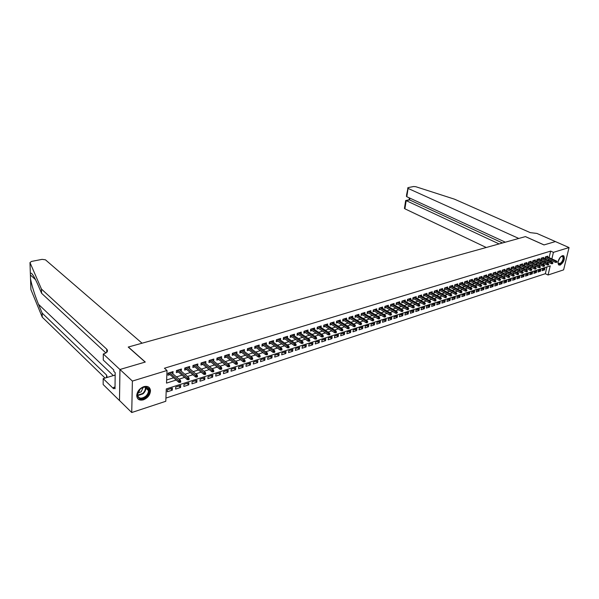 <?xml version="1.0" encoding="UTF-8"?>
<svg xmlns="http://www.w3.org/2000/svg" width="599" height="599" viewBox="0 0 599 599"><rect width="100%" height="100%" fill="white"/><g stroke="black" fill="none" stroke-linecap="round" stroke-linejoin="round"><path stroke-width="0.9" d="M143.82 386.647C147.796 385.749 150.02 387.096 150.491 390.675C150.162 394.913 147.818 397.953 143.46 399.81C139.395 400.768 137.141 399.376 136.714 395.647C137.141 391.424 139.507 388.422 143.82 386.647M562.364 255.668L563.839 255.9C565.029 259.345 563.771 262.422 560.08 265.117L558.56 264.878C557.399 261.411 558.665 258.341 562.364 255.668M119.92 369.493L145.16 362.081L128.223 347.053L142.06 343.205L45.442 259.809L42.095 259.36L31.492 261.434L29.987 262.579L41.458 289.062L106.779 349.202C108.292 351.089 107.296 352.639 103.784 353.844L103.298 353.979L119.92 369.493L119.493 400.566L119.965 369.478L145.287 362.043L128.351 347.016L525.398 236.612L543.982 244.931L555.408 241.577L569.05 247.567L563.607 269.872L548.07 275.001L550.226 265.881L166.282 388.916L165.796 401.278L131.735 412.524L132.386 381.069L167.016 370.482L166.515 383.098L176.188 380.036M165.923 398.08L545.345 273.713L548.07 275.001M119.538 400.551L131.735 412.524M172.819 373.731L173.104 371.59L168.027 373.155L167.945 375.244L169.981 374.615M181.212 371.133L181.467 369.014L176.458 370.556L176.368 372.638L178.382 372.009M189.494 368.572L189.711 366.476L184.777 367.996L184.672 370.062L186.663 369.448M197.655 366.041L197.85 363.967L192.983 365.465L192.871 367.524L194.84 366.91M205.719 363.541L205.884 361.489L201.077 362.972L200.957 365.016L202.904 364.417M209.081 360.508L219.885 369.239L219.983 367.764L221.413 367.307L211.881 359.64L213.671 361.077L213.806 359.048L209.066 360.508L208.939 362.545L210.863 361.946M221.488 358.629L221.623 356.637L216.943 358.082L216.808 360.104L218.717 359.512M229.2 356.203L229.342 354.264L224.722 355.686L224.58 357.7L226.467 357.116M236.807 353.814L236.957 351.913L232.397 353.32L232.247 355.319L234.119 354.743M244.325 351.456L244.474 349.599L239.974 350.984L239.817 352.976L241.674 352.399M251.745 349.127L251.902 347.308L247.454 348.678L247.29 350.662L249.124 350.093M259.067 346.836L259.225 345.054L254.845 346.402L254.672 348.378L256.484 347.817M266.3 344.567L266.465 342.823L262.13 344.155L261.95 346.117L263.755 345.563M273.444 342.329L273.608 340.621L269.333 341.939L269.146 343.893L270.928 343.339M280.489 340.12L280.661 338.45L276.438 339.753L276.251 341.692L278.011 341.145M287.46 337.941L287.625 336.301L283.462 337.589L283.26 339.521L285.012 338.974M294.334 335.792L294.506 334.182L290.388 335.447L290.186 337.372L291.915 336.833M301.132 333.665L301.304 332.086L297.239 333.344L297.029 335.253L298.744 334.721M307.841 331.569L308.021 330.019L304 331.254L303.79 333.156L305.483 332.632M314.475 329.495L314.655 327.975L310.686 329.195L310.462 331.09L312.146 330.566M321.027 327.451L321.206 325.953L317.283 327.166L317.058 329.046L318.728 328.529M327.496 325.429L327.683 323.962L323.804 325.152L323.572 327.024L325.227 326.515M333.898 323.43L334.077 321.985L330.251 323.168L330.012 325.032L331.651 324.523M340.217 321.453L340.397 320.038L336.616 321.206L336.376 323.063L338.001 322.562M346.462 319.507L346.649 318.114L342.905 319.267L342.665 321.116L344.268 320.615M352.631 317.582L352.826 316.212L349.127 317.35L348.88 319.192L350.467 318.698M358.734 315.68L358.928 314.333L355.274 315.456L355.02 317.283L356.6 316.796M364.769 313.794L364.956 312.476L361.347 313.584L361.085 315.403L362.65 314.924M370.729 311.937L370.923 310.634L367.352 311.735L367.09 313.547L368.64 313.067M376.621 310.102L376.816 308.822L373.289 309.908L373.02 311.712L374.555 311.233M382.454 308.283L382.641 307.025L379.152 308.096L378.882 309.893L380.41 309.421M388.212 306.486L388.407 305.25L384.955 306.314L384.678 308.096L386.19 307.631M393.91 304.711L394.105 303.491L390.69 304.539L390.413 306.321L391.911 305.857M399.54 302.959L399.735 301.754L396.366 302.794L396.081 304.562L397.564 304.105M405.111 301.222L405.306 300.039L401.974 301.065L401.689 302.824L403.157 302.375M410.622 299.507L410.817 298.339L407.515 299.358L407.23 301.11L408.69 300.661M416.073 297.815L416.268 296.662L413.003 297.666L412.711 299.41L414.156 298.961M421.456 296.138L421.659 295L418.431 295.996L418.132 297.733L419.57 297.284M426.788 294.476L426.99 293.36L423.793 294.341L423.493 296.071L424.923 295.629M432.066 292.836L432.261 291.735L429.101 292.709L428.802 294.431L430.209 293.989M437.277 291.211L437.48 290.126L434.35 291.092L434.05 292.799L435.451 292.364M442.444 289.609L442.639 288.538L439.546 289.489L439.239 291.196L440.632 290.762M447.55 288.022L447.745 286.966L444.69 287.902L444.376 289.602L445.753 289.175M452.597 286.449L452.799 285.409L449.774 286.337L449.46 288.029L450.822 287.602M457.599 284.892L457.793 283.866L454.798 284.787L454.484 286.472L455.839 286.052M462.548 283.357L462.742 282.339L459.777 283.252L459.463 284.929L460.803 284.51M467.445 281.837L467.639 280.834L464.704 281.732L464.382 283.402L465.723 282.99M472.289 280.332L472.484 279.336L469.579 280.235L469.257 281.897L470.582 281.485M477.081 278.842L477.276 277.861L474.408 278.745L474.079 280.399L475.389 279.995M481.828 277.367L482.023 276.401L479.178 277.277L478.848 278.924L480.158 278.52M486.523 275.907L486.717 274.956L483.902 275.817L483.573 277.457L484.868 277.06M491.173 274.462L491.367 273.518L488.582 274.379L488.245 276.012L489.533 275.607M495.777 273.032L495.972 272.103L493.217 272.949L492.88 274.574L494.153 274.177M500.33 271.617L500.524 270.696L497.799 271.542L497.455 273.159L498.727 272.762M504.845 270.216L505.039 269.31L502.336 270.142L501.992 271.751L503.25 271.362M509.307 268.824L509.502 267.933L506.829 268.756L506.484 270.359L507.735 269.969M513.732 267.454L513.927 266.57L511.276 267.386L510.932 268.981L512.167 268.599M518.113 266.098L518.3 265.222L515.679 266.031L515.335 267.618L516.563 267.236M522.448 264.751L522.635 263.882L520.037 264.683L519.692 266.27L520.913 265.889M526.738 263.418L526.933 262.564L524.357 263.35L524.005 264.93L525.218 264.556M530.991 262.092L531.178 261.254L528.632 262.033L528.281 263.605L529.486 263.231M535.199 260.79L535.394 259.951L532.87 260.73L532.511 262.295L533.709 261.928M539.37 259.494L539.557 258.671L537.063 259.442L536.704 260.999L537.895 260.625M543.503 258.214L543.69 257.398L541.219 258.162L540.86 259.711L542.035 259.345M542.776 269.078L544.558 269.917L542.117 270.703L542.469 269.176L544.91 268.389L544.558 269.917M538.703 270.389L540.478 271.227L538.014 272.028L538.366 270.493L540.837 269.7L540.478 271.227M534.585 271.714L536.367 272.56L533.874 273.361L534.226 271.826L536.719 271.025L536.367 272.56M530.429 273.047L532.212 273.9L529.696 274.716L530.048 273.166L532.563 272.365L532.212 273.9M526.229 274.394L528.011 275.255L525.48 276.079L525.825 274.529L528.363 273.713L528.011 275.255M521.999 275.757L523.781 276.626L521.22 277.449L521.564 275.899L524.125 275.076L523.781 276.626M517.716 277.135L519.505 278.011L516.915 278.842L517.259 277.277L519.85 276.446L519.505 278.011M513.395 278.52L515.185 279.404L512.572 280.242L512.916 278.677L515.529 277.839L515.185 279.404M509.038 279.92L510.82 280.811L508.184 281.665L508.529 280.085L511.164 279.239L510.82 280.811M504.628 281.343L506.417 282.234L503.759 283.095L504.096 281.515L506.761 280.654L506.417 282.234M500.18 282.773L501.969 283.671L499.281 284.54L499.618 282.953L502.306 282.084L501.969 283.671M495.687 284.211L497.477 285.124L494.759 286L495.096 284.405L497.814 283.529L497.477 285.124M491.15 285.671L492.94 286.584L490.199 287.475L490.529 285.873L493.276 284.989L492.94 286.584M486.568 287.146L488.357 288.067L485.587 288.965L485.916 287.355L488.694 286.464L488.357 288.067M481.933 288.636L483.73 289.564L480.93 290.47L481.259 288.853L484.059 287.947L483.73 289.564M477.261 290.133L479.058 291.077L476.227 291.99L476.549 290.365L479.38 289.452L479.058 291.077M472.536 291.653L474.333 292.597L471.473 293.525L471.795 291.893L474.655 290.972L474.333 292.597M467.759 293.188L469.556 294.139L466.673 295.075L466.995 293.435L469.878 292.507L469.556 294.139M462.937 294.738L464.734 295.696L461.822 296.64L462.136 295L465.056 294.057L464.734 295.696M458.07 296.303L459.867 297.276L456.917 298.227L457.232 296.572L460.182 295.621L459.867 297.276M453.144 297.89L454.941 298.864L451.96 299.822L452.275 298.167L455.255 297.209L454.941 298.864M448.172 299.485L449.969 300.473L446.959 301.439L447.266 299.777L450.276 298.811L449.969 300.473M443.14 301.102L444.937 302.091L441.897 303.079L442.204 301.402L445.252 300.421L444.937 302.091M438.064 302.735L439.861 303.738L436.783 304.726L437.09 303.049L440.168 302.061L439.861 303.738M432.927 304.382L434.724 305.393L431.617 306.396L431.924 304.711L435.031 303.708L434.724 305.393M427.738 306.052L429.535 307.07L426.398 308.081L426.698 306.389L429.835 305.378L429.535 307.07M422.49 307.736L424.294 308.762L421.119 309.788L421.411 308.088L424.586 307.062L424.294 308.762M417.189 309.443L418.986 310.477L415.781 311.51L416.073 309.803L419.285 308.77L418.986 310.477M411.835 311.166L413.632 312.206L410.382 313.255L410.674 311.54L413.916 310.492L413.632 312.206M406.414 312.903L408.211 313.958L404.931 315.022L405.216 313.292L408.496 312.236L408.211 313.958M400.933 314.67L402.73 315.725L399.413 316.796L399.698 315.067L403.015 313.996L402.73 315.725M395.4 316.444L397.189 317.515L393.843 318.601L394.12 316.856L397.474 315.778L397.189 317.515M389.799 318.249L391.596 319.327L388.204 320.42L388.474 318.668L391.866 317.582L391.596 319.327M384.139 320.068L385.928 321.154L382.499 322.262L382.768 320.502L386.205 319.402L385.928 321.154M378.411 321.903L380.2 323.003L376.734 324.126L377.003 322.359L380.47 321.244L380.2 323.003M372.623 323.767L374.412 324.875L370.901 326.013L371.163 324.231L374.675 323.108L374.412 324.875M366.76 325.646L368.55 326.769L365.008 327.915L365.263 326.133L368.812 324.987L368.55 326.769M360.838 327.556L362.627 328.686L359.041 329.839L359.295 328.05L362.882 326.897L362.627 328.686M354.848 329.48L356.637 330.618L353.006 331.794L353.253 329.989L356.884 328.821L356.637 330.618M348.79 331.427L350.572 332.58L346.903 333.763L347.143 331.958L350.819 330.775L350.572 332.58M342.658 333.396L344.44 334.556L340.726 335.762L340.966 333.942L344.68 332.745L344.44 334.556M336.451 335.388L338.233 336.563L334.474 337.776L334.714 335.949L338.472 334.744L338.233 336.563M330.176 337.409L331.951 338.592L328.155 339.82L328.379 337.986L332.19 336.765L331.951 338.592M323.827 339.446L325.601 340.644L321.753 341.887L321.977 340.045L325.834 338.802L325.601 340.644M317.403 341.512L319.17 342.718L315.276 343.976L315.501 342.126L319.394 340.876L319.17 342.718M310.896 343.601L312.663 344.822L308.725 346.095L308.942 344.23L312.888 342.965L312.663 344.822M304.314 345.72L306.082 346.948L302.091 348.236L302.3 346.364L306.299 345.084L306.082 346.948M297.658 347.862L299.418 349.105L295.382 350.408L295.584 348.528L299.627 347.225L299.418 349.105M290.912 350.026L292.671 351.284L288.583 352.601L288.785 350.714L292.874 349.397L292.671 351.284M284.091 352.219L285.843 353.485L281.702 354.825L281.897 352.923L286.037 351.591L285.843 353.485M277.18 354.443L278.932 355.724L274.739 357.071L274.926 355.162L279.119 353.814L278.932 355.724M270.186 356.69L271.931 357.985L267.686 359.355L267.865 357.431L272.111 356.068L271.931 357.985M263.103 358.966L264.84 360.269L260.55 361.661L260.722 359.729L265.02 358.352L264.84 360.269M255.93 361.272L257.667 362.59L253.317 363.997L253.482 362.058L257.84 360.658L257.667 362.59M248.667 363.608L250.397 364.941L245.994 366.363L246.152 364.417L250.562 362.994L250.397 364.941M241.315 365.967L243.037 367.314L238.574 368.759L238.731 366.798L243.194 365.368L243.037 367.314M233.865 368.363L235.579 369.725L231.064 371.185L231.207 369.216L235.736 367.764L235.579 369.725M226.317 370.788L228.032 372.166L223.449 373.641L223.592 371.665L228.174 370.189L228.032 372.166M218.672 373.244L220.38 374.637L215.745 376.135L215.872 374.143L220.514 372.653L220.38 374.637M210.93 375.73L212.63 377.138L207.928 378.658L208.055 376.659L212.757 375.146L212.63 377.138M203.083 378.254L204.776 379.676L200.014 381.211L200.133 379.204L204.903 377.669L204.776 379.676M195.139 380.807L196.824 382.244L191.994 383.802L192.107 381.788L196.936 380.23L196.824 382.244M187.083 383.397L188.76 384.85L183.871 386.43L183.968 384.401L188.865 382.828L188.76 384.85M178.914 386.026L180.584 387.493L175.627 389.088L175.724 387.051L180.681 385.457L180.584 387.493M545.345 273.713L546.939 266.937M172.392 388.122L167.361 389.739L167.278 391.791L172.302 390.166L172.392 388.122M549.126 257.645L550.661 251.101L164.433 368.235L167.016 370.482M166.634 379.968L173.613 377.789M176.458 376.891L182.029 375.146M184.866 374.263L190.332 372.548M193.163 371.657L198.524 369.98M201.346 369.096L206.61 367.449M209.425 366.566L214.584 364.948M217.385 364.072L222.446 362.485M225.246 361.609L230.218 360.051M233.004 359.175L237.878 357.648M240.663 356.779L245.44 355.282M248.218 354.413L252.913 352.938M255.676 352.077L260.28 350.632M263.036 349.771L267.558 348.348M270.306 347.487L274.739 346.102M277.479 345.241L281.837 343.878M284.57 343.025L288.845 341.685M291.563 340.831L295.764 339.513M298.474 338.667L302.592 337.372M305.303 336.526L309.346 335.26M312.042 334.414L316.01 333.171M318.705 332.325L322.599 331.105M325.279 330.266L329.106 329.068M331.779 328.23L335.537 327.054M338.203 326.215L341.887 325.062M344.545 324.231L348.161 323.093M350.812 322.269L354.368 321.154M357.011 320.323L360.501 319.23M363.136 318.406L366.558 317.335M369.186 316.512L372.548 315.456M375.169 314.64L378.471 313.599M381.076 312.783L384.326 311.765M386.924 310.956L390.114 309.953M392.704 309.144L395.834 308.163M398.417 307.354L401.487 306.389M404.063 305.58L407.088 304.636M409.649 303.835L412.614 302.907M415.174 302.098L418.087 301.192M420.64 300.391L423.5 299.493M426.039 298.699L428.847 297.815M431.385 297.022L434.14 296.161M436.671 295.367L439.381 294.521M441.897 293.727L444.563 292.896M447.071 292.11L449.684 291.286M452.185 290.508L454.753 289.699M457.247 288.92L459.77 288.126M462.256 287.348L464.734 286.577M467.213 285.798L469.646 285.034M472.117 284.263L474.505 283.514M476.969 282.743L479.32 282.002M481.768 281.238L484.074 280.512M486.523 279.748L488.791 279.037M491.225 278.273L493.449 277.577M495.882 276.813L498.069 276.132M500.494 275.368L502.636 274.701M505.054 273.938L507.166 273.279M509.569 272.523L511.643 271.879M514.039 271.122L516.076 270.486M518.472 269.737L520.464 269.116M522.852 268.367L524.814 267.753M527.195 267.004L529.119 266.405M531.485 265.656L533.38 265.065M535.746 264.324L537.602 263.747M539.954 263.006L541.781 262.437M544.132 261.696L545.921 261.134M548.265 260.4L548.744 259.27M547.591 256.941L547.778 256.14L545.33 256.889L544.97 258.439L546.138 258.072M119.965 369.478L132.386 381.069M550.661 251.101L553.424 252.344L569.05 247.567M551.013 261.666L551.492 260.528M551.874 258.903L553.424 252.344M179.041 379.137L184.619 377.377M187.465 376.479L192.938 374.749M195.776 373.851L201.144 372.159M203.967 371.268L209.231 369.605M212.053 368.714L217.22 367.082M220.028 366.191L225.097 364.596M227.897 363.705L232.876 362.14M235.669 361.257L240.543 359.714M243.329 358.838L248.121 357.326M250.899 356.442L255.593 354.96M258.364 354.091L262.976 352.631M265.731 351.763L270.254 350.333M273.009 349.464L277.449 348.064M280.19 347.195L284.547 345.818M287.288 344.957L291.563 343.601M294.289 342.74L298.489 341.415M301.207 340.561L305.325 339.259M308.036 338.398L312.079 337.125M314.782 336.271L318.75 335.013M321.446 334.167L325.347 332.932M328.027 332.086L331.853 330.88M334.534 330.034L338.293 328.844M340.958 328.005L344.65 326.837M347.308 325.998L350.924 324.853M353.575 324.022L357.131 322.898M359.774 322.06L363.271 320.959M365.899 320.128L369.328 319.042M371.957 318.211L375.326 317.148M377.939 316.324L381.249 315.284M383.854 314.46L387.104 313.434M389.702 312.611L392.892 311.6M395.482 310.784L398.612 309.795M401.195 308.979L404.273 308.006M406.848 307.197L409.866 306.239M412.434 305.43L415.399 304.494M417.96 303.686L420.872 302.765M423.426 301.963L426.286 301.057M428.824 300.256L431.632 299.365M434.17 298.564L436.926 297.696M439.456 296.894L442.167 296.041M444.683 295.247L447.348 294.409M449.856 293.615L452.47 292.791M454.97 291.998L457.539 291.189M460.032 290.403L462.555 289.602M465.041 288.815L467.519 288.037M469.998 287.25L472.431 286.487M474.902 285.708L477.291 284.952M479.747 284.173L482.098 283.432M484.554 282.653L486.852 281.927M489.301 281.156L491.569 280.444M494.003 279.673L496.227 278.969M498.66 278.198L500.846 277.509M503.265 276.745L505.414 276.072M507.825 275.308L509.936 274.642M512.34 273.878L514.406 273.226M516.81 272.47L518.839 271.826M521.235 271.07L523.226 270.441M525.615 269.685L527.577 269.071M529.95 268.315L531.875 267.708M534.248 266.959L536.135 266.368M538.501 265.619L540.358 265.035M542.709 264.286L544.536 263.717M546.88 262.976L548.669 262.407M548.489 260.333L551.237 261.598M170.64 388.684L172.302 390.166M203.974 362.081L205.757 363.533M195.963 364.544L197.737 366.011M187.839 367.052L189.606 368.535M179.61 369.583L181.362 371.088M171.269 372.159L173.014 373.671M545.157 257.622L555.535 262.384L555.805 261.269L545.876 256.724M556.636 261.793L556.486 262.414L557.048 261.666L555.805 261.269L556.538 261.037L546.61 256.499M555.535 262.384L556.486 262.414M557.048 261.666L556.538 261.037M560.911 256.552C564.288 256.035 564.4 258.289 561.256 263.313C559.376 264.9 558.275 264.676 557.939 262.624M557.961 262.924L558.38 263.665L560.949 262.961C563.023 260.378 563.577 258.214 562.611 256.477L561.173 256.387M558.612 264.93L561.323 263.77C563.899 260.565 564.587 257.884 563.382 255.736L563.195 255.593M140.376 388.871C147.025 382.926 152.88 391.327 146.066 396.838C139.537 402.805 133.457 394.494 140.376 388.871M145.609 396.313C147.496 394.591 148.455 392.682 148.477 390.593C147.489 386.632 144.778 386.078 140.331 388.931L137.441 394.569C138.399 398.627 141.124 399.211 145.609 396.313M137.62 393.124L141.192 391.821L143.176 387.336M137.613 398.515C140.069 400.439 143.026 400.072 146.485 397.422C148.829 395.288 150.02 392.914 150.042 390.316L148.604 387.044M406.511 195.132L408.076 187.614L413.662 186.521L415.803 186.716L454.409 199.145L530.28 232.644L536.891 233.423L555.43 241.569L544.042 244.909L525.458 236.598L518.779 238.454L408.084 188.423L406.788 196.712L505.339 242.191M499.102 243.928L406.182 200.628L404.902 208.811L404.475 208.138M486.268 247.499L404.902 208.811M407.605 188.086L408.084 188.423M502.494 242.984L409.581 199.916L405.613 200.882M409.065 199.826L409.581 199.916L409.866 198.134M406.354 196.105L406.788 196.712M41.458 289.062L41.578 293.278L37.924 284.78C34.008 275.952 31.477 272.133 30.347 273.339L30.542 278.977C31.949 286.165 34.607 294.618 38.508 304.329L42.14 313.082L106.615 375.094L107.184 377.43M42.14 313.082L42.252 317.193L105.072 378.059M105.903 352.961L41.578 293.278M30.542 278.977L30.893 289.549L42.252 317.193M103.298 353.979L103.268 360.044L113.773 369.95L113.758 371.298L115.188 372.653L115.008 388.781L113.593 387.403L113.578 388.729L103.185 378.62L103.155 384.521L119.493 400.566M115.165 375.041L103.185 378.62M115.03 386.961L113.593 387.403M541.047 258.888L551.439 263.687L551.709 262.564L541.773 257.989M552.548 263.096L552.398 263.725L552.952 262.968L551.709 262.564L552.45 262.332L542.514 257.757M551.439 263.687L552.398 263.725M552.952 262.968L552.45 262.332M536.899 260.168L547.306 265.005L547.576 263.874L537.625 259.262M548.414 264.414L548.265 265.043L548.826 264.279L547.576 263.874L548.317 263.642L538.374 259.038M547.306 265.005L548.265 265.043M548.826 264.279L548.317 263.642M532.706 261.456L543.136 266.33L543.398 265.2L533.439 260.558M544.236 265.739L544.094 266.368L544.656 265.604L543.398 265.2L544.154 264.96L534.196 260.325M543.136 266.33L544.094 266.368M544.656 265.604L544.154 264.96M528.475 262.759L538.92 267.678L539.182 266.54L529.216 261.86M540.021 267.079L539.879 267.716L540.448 266.944L539.182 266.54L539.939 266.293L529.98 261.621M538.92 267.678L539.879 267.716M540.448 266.944L539.939 266.293M524.2 264.069L534.66 269.033L534.922 267.888L524.949 263.171M535.768 268.434L535.618 269.071L536.195 268.3L534.922 267.888L535.693 267.641L525.72 262.931M534.66 269.033L535.618 269.071M536.195 268.3L535.693 267.641M519.88 265.402L530.362 270.396L530.624 269.251L520.636 264.503M531.47 269.805L531.32 270.441L531.897 269.662L530.624 269.251L531.395 269.003L521.415 264.264M530.362 270.396L531.32 270.441M531.897 269.662L531.395 269.003M515.522 266.742L526.019 271.781L526.274 270.628L516.286 265.844M527.127 271.182L526.985 271.819L527.562 271.04L526.274 270.628L527.06 270.381L517.072 265.597M526.019 271.781L526.985 271.819M527.562 271.04L527.06 270.381M511.119 268.09L521.632 273.174L521.886 272.021L511.89 267.199M522.74 272.575L522.598 273.219L523.182 272.433L521.886 272.021L522.68 271.766L512.684 266.952M521.632 273.174L522.598 273.219M523.182 272.433L522.68 271.766M506.679 269.46L517.199 274.589L517.461 273.429L507.45 268.562M518.315 273.983L518.172 274.634L518.756 273.84L517.461 273.429L518.262 273.174L508.259 268.315M517.199 274.589L518.172 274.634M518.756 273.84L518.262 273.174M502.187 270.838L512.729 276.012L512.984 274.844L502.973 269.947M513.845 275.405L513.702 276.057L514.294 275.263L512.984 274.844L513.792 274.589L503.781 269.692M512.729 276.012L513.702 276.057M514.294 275.263L513.792 274.589M497.649 272.231L508.207 277.449L508.461 276.281L498.443 271.34M509.322 276.843L509.18 277.494L509.779 276.701L508.461 276.281L509.277 276.019L499.259 271.085M508.207 277.449L509.18 277.494M509.779 276.701L509.277 276.019M493.067 273.638L503.639 278.902L503.894 277.726L493.868 272.747M504.755 278.295L504.62 278.954L505.219 278.153L503.894 277.726L504.717 277.464L494.692 272.493M503.639 278.902L504.62 278.954M505.219 278.153L504.717 277.464M488.44 275.061L499.027 280.369L499.281 279.194L489.248 274.17M500.143 279.763L500.008 280.422L500.607 279.613L499.281 279.194L500.113 278.924L490.079 273.915M499.027 280.369L500.008 280.422M500.607 279.613L500.113 278.924M483.767 276.498L494.37 281.859L494.617 280.669L484.584 275.615M495.485 281.245L495.351 281.904L495.957 281.096L494.617 280.669L495.463 280.399L485.422 275.353M494.37 281.859L495.351 281.904M495.957 281.096L495.463 280.399M479.043 277.951L489.66 283.357L489.907 282.166L479.866 277.067M490.776 282.743L490.641 283.409L491.255 282.593L489.907 282.166L490.761 281.897L480.72 276.805M489.66 283.357L490.641 283.409M491.255 282.593L490.761 281.897M474.273 279.419L484.898 284.869L485.145 283.671L475.097 278.535M486.021 284.255L485.886 284.922L486.5 284.106L485.145 283.671L486.006 283.402L475.965 278.265M484.898 284.869L485.886 284.922M486.5 284.106L486.006 283.402M469.451 280.901L480.091 286.404L480.338 285.199L470.29 280.018M481.214 285.783L481.079 286.457L481.701 285.633L480.338 285.199L481.207 284.922L471.158 279.748M480.091 286.404L481.079 286.457M481.701 285.633L481.207 284.922M464.577 282.399L475.232 287.947L475.479 286.741L465.423 281.515M476.355 287.333L476.22 287.999L476.849 287.176L475.479 286.741L476.355 286.464L466.299 281.245M475.232 287.947L476.22 287.999M476.849 287.176L476.355 286.464M459.658 283.904L470.327 289.512L470.567 288.299L460.511 283.028M471.45 288.89L471.316 289.564L471.945 288.733L470.567 288.299L471.45 288.014L461.395 282.758M470.327 289.512L471.316 289.564M471.945 288.733L471.45 288.014M454.678 285.431L465.363 291.092L465.603 289.871L455.539 284.562M466.486 290.47L466.351 291.144L466.988 290.313L465.603 289.871L466.501 289.587L456.438 284.285M465.363 291.092L466.351 291.144M466.988 290.313L466.501 289.587M449.654 286.981L460.346 292.686L460.586 291.458L450.523 286.105M461.47 292.065L461.342 292.746L461.979 291.9L460.586 291.458L461.492 291.174L451.429 285.828M460.346 292.686L461.342 292.746M461.979 291.9L461.492 291.174M444.57 288.538L455.277 294.304L455.51 293.068L445.446 287.67M456.408 293.675L456.273 294.356L456.917 293.517L455.51 293.068L456.431 292.776L446.367 287.385M455.277 294.304L456.273 294.356M456.917 293.517L456.431 292.776M439.434 290.111L450.156 295.928L450.388 294.693L440.325 289.25M451.279 295.307L451.152 295.996L451.796 295.142L450.388 294.693L451.317 294.401L441.246 288.965M450.156 295.928L451.152 295.996M451.796 295.142L451.317 294.401M434.245 291.706L444.975 297.583L445.207 296.34L435.144 290.844M446.105 296.954L445.978 297.643L446.622 296.79L445.207 296.34L446.143 296.041L436.079 290.56M444.975 297.583L445.978 297.643M446.622 296.79L446.143 296.041M428.996 293.315L439.741 299.245L439.966 298.002L429.902 292.462M440.864 298.616L440.737 299.313L441.396 298.452L439.966 298.002L440.916 297.703L430.846 292.17M439.741 299.245L440.737 299.313M441.396 298.452L440.916 297.703M423.688 294.948L434.447 300.93L434.672 299.68L424.609 294.094M435.57 300.301L435.451 300.998L436.109 300.129L434.672 299.68L435.63 299.373L425.567 293.795M434.447 300.93L435.451 300.998M436.109 300.129L435.63 299.373M418.327 296.587L429.094 302.637L429.318 301.379L419.255 295.741M430.224 302.001L430.097 302.705L430.763 301.836L429.318 301.379L430.284 301.072L420.221 295.442M429.094 302.637L430.097 302.705M430.763 301.836L430.284 301.072M412.906 298.25L423.68 304.359L423.905 303.094L413.842 297.411M424.811 303.723L424.691 304.427L425.357 303.551L423.905 303.094L424.878 302.787L414.822 297.104M423.68 304.359L424.691 304.427M425.357 303.551L424.878 302.787M407.425 299.934L418.207 306.104L418.424 304.831L408.368 299.096M419.337 305.468L419.218 306.171L419.892 305.288L418.424 304.831L419.42 304.517L409.357 298.789M418.207 306.104L419.218 306.171M419.892 305.288L419.42 304.517M401.877 301.634L412.674 307.864L412.891 306.583L402.835 300.803M413.804 307.227L413.684 307.931L414.358 307.047L412.891 306.583L413.894 306.269L403.838 300.488M412.674 307.864L413.684 307.931M414.358 307.047L413.894 306.269M396.276 303.349L407.08 309.646L407.29 308.365L397.242 302.525M408.211 309.002L408.091 309.72L408.773 308.829L407.29 308.365L408.308 308.043L398.253 302.21M407.08 309.646L408.091 309.72M408.773 308.829L408.308 308.043M390.608 305.086L401.42 311.443L401.63 310.155L391.581 304.27M402.55 310.806L402.431 311.517L403.12 310.626L401.63 310.155L402.655 309.833L392.607 303.955M401.42 311.443L402.431 311.517M403.12 310.626L402.655 309.833M384.872 306.845L395.692 313.27L395.902 311.974L385.861 306.029M396.823 312.626L396.71 313.344L397.399 312.446L395.902 311.974L396.942 311.645L386.894 305.715M395.692 313.27L396.71 313.344M397.399 312.446L396.942 311.645M379.077 308.62L389.904 315.111L390.106 313.809L380.073 307.811M391.035 314.468L390.922 315.186L391.619 314.28L390.106 313.809L391.154 313.479L381.121 307.489M389.904 315.111L390.922 315.186M391.619 314.28L391.154 313.479M373.207 310.417L384.049 316.976L384.251 315.666L374.225 309.616M385.179 316.332L385.067 317.058L385.763 316.145L384.251 315.666L385.307 315.336L375.281 309.294M384.049 316.976L385.067 317.058M385.763 316.145L385.307 315.336M367.277 312.236L378.126 318.863L378.321 317.552L368.303 311.443M379.249 318.211L379.145 318.945L379.848 318.024L378.321 317.552L379.392 317.208L369.373 311.113M378.126 318.863L379.145 318.945M379.848 318.024L379.392 317.208M361.279 314.071L372.129 320.772L372.323 319.454L362.313 313.284M373.259 320.121L373.147 320.854L373.858 319.926L372.323 319.454L373.409 319.11L363.398 312.955M372.129 320.772L373.147 320.854M373.858 319.926L373.409 319.11M355.207 315.928L366.064 322.704L366.259 321.378L356.255 315.156M367.194 322.052L367.082 322.786L367.801 321.858L366.259 321.378L367.352 321.027L357.348 314.819M366.064 322.704L367.082 322.786M367.801 321.858L367.352 321.027M349.067 317.807L359.924 324.658L360.111 323.325L350.123 317.043M361.055 323.999L360.95 324.74L361.669 323.804L360.111 323.325L361.227 322.973L351.231 316.699M359.924 324.658L360.95 324.74M361.669 323.804L361.227 322.973M342.853 319.709L353.717 326.635L353.904 325.294L343.923 318.953M354.848 325.976L354.743 326.725L355.469 325.781L353.904 325.294L355.027 324.935L345.046 318.608M353.717 326.635L354.743 326.725M355.469 325.781L355.027 324.935M336.563 321.633L347.435 328.634L347.615 327.286L337.649 320.884M348.558 327.975L348.461 328.724L349.09 328.522L349.195 327.773L348.558 327.975L347.615 327.286L348.753 326.927L338.779 320.54M347.435 328.634L348.461 328.724M349.195 327.773L348.753 326.927M330.199 323.58L341.071 330.655L341.25 329.308L331.299 322.846M342.201 329.997L342.096 330.753L342.74 330.551L342.838 329.794L342.201 329.997L341.25 329.308L342.403 328.941L332.445 322.494M341.071 330.655L342.096 330.753M342.838 329.794L342.403 328.941M323.76 325.549L334.631 332.707L334.811 331.344L324.868 324.823M335.762 332.048L335.665 332.804L336.309 332.595L336.406 331.839L335.762 332.048L334.811 331.344L335.972 330.977L326.036 324.463M334.631 332.707L335.665 332.804M336.406 331.839L335.972 330.977M317.238 327.541L328.117 334.781L328.289 333.418L318.368 326.829M329.248 334.122L329.151 334.878L329.802 334.669L329.899 333.913L329.248 334.122L328.289 333.418L329.472 333.044L319.544 326.47M328.117 334.781L329.151 334.878M329.899 333.913L329.472 333.044M310.641 329.555L321.521 336.878L321.693 335.507L311.787 328.858M322.651 336.219L322.554 336.982L323.22 336.773L323.31 336.009L322.651 336.219L321.693 335.507L322.883 335.126L312.978 328.492M321.521 336.878L322.554 336.982M323.31 336.009L322.883 335.126M303.963 331.599L314.842 339.004L315.007 337.626L305.123 330.91M315.973 338.345L315.875 339.109L316.549 338.892L316.639 338.128L315.973 338.345L315.007 337.626L316.22 337.244L306.329 330.536M314.842 339.004L315.875 339.109M316.639 338.128L316.22 337.244M297.201 333.658L308.088 341.16L308.245 339.768L298.377 332.992M309.211 340.494L309.121 341.265L309.795 341.048L309.885 340.277L309.211 340.494L308.245 339.768L309.466 339.386L299.597 332.61M308.088 341.16L309.121 341.265M309.885 340.277L309.466 339.386M290.358 335.747L301.237 343.339L301.394 341.947L291.548 335.096M302.36 342.673L302.278 343.444L302.967 343.227L303.049 342.448L302.36 342.673L301.394 341.947L302.637 341.55L292.784 334.714M301.237 343.339L302.278 343.444M303.049 342.448L302.637 341.55M283.432 337.866L294.311 345.541L294.461 344.14L284.637 337.222M295.427 344.874L295.344 345.653L296.041 345.428L296.131 344.65L295.427 344.874L294.461 344.14L295.719 343.744L285.888 336.84M294.311 345.541L295.344 345.653M296.131 344.65L295.719 343.744M276.416 340L287.288 347.779L287.438 346.372L277.637 339.378M288.411 347.106L288.329 347.892L289.032 347.667L289.115 346.881L288.411 347.106L287.438 346.372L288.711 345.967L278.902 338.989M287.288 347.779L288.329 347.892M289.115 346.881L288.711 345.967M269.31 342.171L280.182 350.041L280.325 348.625L270.546 341.565M281.298 349.367L281.223 350.153L281.934 349.928L282.017 349.142L281.298 349.367L280.325 348.625L281.612 348.214L271.826 341.168M280.182 350.041L281.223 350.153M282.017 349.142L281.612 348.214M262.115 344.358L272.987 352.332L273.122 350.909L263.365 343.774M274.102 351.658L274.02 352.452L274.746 352.219L274.821 351.426L274.102 351.658L273.122 350.909L274.424 350.497L264.668 343.377M272.987 352.332L274.02 352.452M274.821 351.426L274.424 350.497M254.822 346.581L265.694 354.653L265.829 353.223L256.102 346.02M266.802 353.979L266.735 354.773L267.468 354.541L267.536 353.747L266.802 353.979L265.829 353.223L267.147 352.804L257.413 345.608M265.694 354.653L266.735 354.773M267.536 353.747L267.147 352.804M247.447 348.828L258.304 357.004L258.431 355.566L248.735 348.289M259.419 356.33L259.345 357.131L260.086 356.892L260.161 356.091L259.419 356.33L258.431 355.566L259.771 355.147L250.068 347.877M258.304 357.004L259.345 357.131M260.161 356.091L259.771 355.147M239.967 351.104L250.824 359.385L250.944 357.94L241.277 350.587M251.932 358.711L251.865 359.512L252.613 359.273L252.688 358.472L251.932 358.711L250.944 357.94L252.299 357.513L242.625 350.168M250.824 359.385L251.865 359.512M252.688 358.472L252.299 357.513M232.39 353.403L243.239 361.803L243.359 360.351L233.722 352.908M244.347 361.122L244.28 361.931L245.043 361.684L245.111 360.883L244.347 361.122L243.359 360.351L244.729 359.909L235.093 352.489M243.239 361.803L244.28 361.931M245.111 360.883L244.729 359.909M224.722 355.739L235.557 364.244L235.669 362.784L226.07 355.267M236.665 363.563L236.598 364.379L237.376 364.132L237.436 363.323L236.665 363.563L235.669 362.784L237.062 362.343L227.455 354.84M235.557 364.244L236.598 364.379M237.436 363.323L237.062 362.343M216.943 358.097L227.777 366.723L227.882 365.255L218.313 357.663M228.878 366.041L228.818 366.858L229.597 366.61L229.657 365.794L228.878 366.041L227.882 365.255L229.29 364.806L219.721 357.229M227.777 366.723L228.818 366.858M229.657 365.794L229.29 364.806M220.986 368.55L220.926 369.373L221.72 369.119L221.78 368.303L220.986 368.55L210.459 360.081M219.885 369.239L220.926 369.373M221.78 368.303L221.413 367.307M201.129 362.957L211.889 371.784L211.986 370.294L202.492 362.537M212.982 371.095L212.93 371.919L213.738 371.665L213.791 370.841L212.982 371.095L211.986 370.294L213.431 369.838L203.937 362.088M211.889 371.784L212.93 371.919M213.791 370.841L213.431 369.838M193.073 365.435L203.787 374.36L203.877 372.87L194.428 365.023M204.88 373.679L204.828 374.502L205.644 374.248L205.689 373.417L204.88 373.679L203.877 372.87L205.345 372.406L195.888 364.574M203.787 374.36L204.828 374.502M205.689 373.417L205.345 372.406M184.904 367.958L195.566 376.973L195.648 375.476L186.244 367.539M196.659 376.292L196.614 377.123L197.438 376.861L197.483 376.03L196.659 376.292L195.648 375.476L197.138 375.004L187.727 367.082M195.566 376.973L196.614 377.123M197.483 376.03L197.138 375.004M176.63 370.504L187.24 379.624L187.315 378.119L177.955 370.1M188.326 378.942L188.281 379.781L189.119 379.511L189.164 378.673L188.326 378.942L187.315 378.119L188.827 377.64L179.46 369.635M187.24 379.624L188.281 379.781M189.164 378.673L188.827 377.64M168.237 373.095L178.794 382.319L178.869 380.799L169.554 372.683M179.88 381.63L179.835 382.469L180.688 382.199L180.726 381.361L179.88 381.63L178.869 380.799L180.396 380.313L171.074 372.219M178.794 382.319L179.835 382.469M180.726 381.361L180.396 380.313M560.252 257.226L558.058 261.711M558.231 260.992L559.788 257.817M145.699 387.156L145.842 388.159C145.827 390.249 144.876 392.143 142.989 393.857L137.575 395.625M137.493 395.228L142.652 393.506C144.816 391.484 145.699 389.35 145.295 387.096M38.508 304.329L113.338 375.603M106.555 375.041L106.54 377.625M106.697 352.362L106.719 349.142M29.987 262.579L30.347 273.339M115.15 375.873L114.506 375.259M561.78 256.102L562.611 256.477M145.662 387.149L145.842 388.159L148.477 390.593M404.43 208.459L405.665 200.53M409.162 199.804L405.763 200.508M409.364 197.902L409.065 199.819M30.467 275.031L35.603 279.726M106.757 352.302L106.779 349.202M106.615 375.094L106.592 377.61"/></g></svg>
